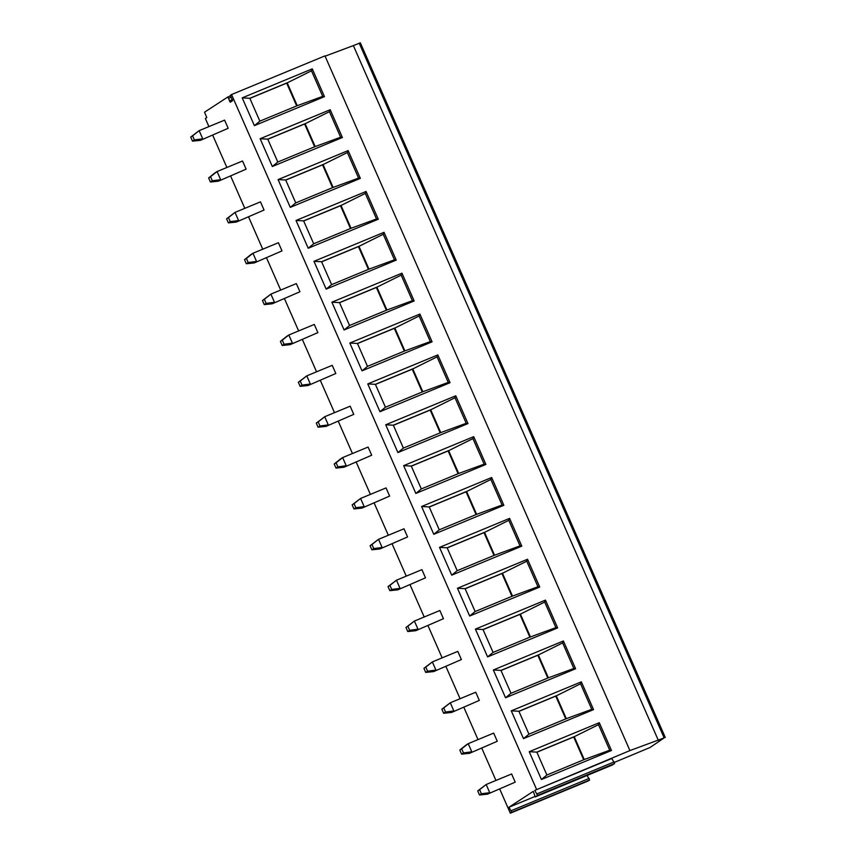 <?xml version="1.0" encoding="UTF-8"?>
<svg xmlns="http://www.w3.org/2000/svg" width="856" height="856" viewBox="0 0 856 856"><rect width="100%" height="100%" fill="white"/><g stroke="black" fill="none" stroke-linecap="round" stroke-linejoin="round"><path stroke-width="1.28" d="M499.744 789.093L510.326 813.2L511.738 812.28L508.978 807.24L534.733 796.583M508.978 807.24L533.32 791.34L535.214 796.936L537.536 795.417L534.786 790.388L611.847 758.48L614.608 763.509L612.297 765.029L535.214 796.936L612.297 765.029M534.786 790.388L629.92 750.584L664.16 737.904L650.068 747.481L614.49 762.332M587.13 775.45L589.581 780.051L588.168 780.972L510.326 813.2M658.328 740.322L353.368 45.603L360.258 42.875M325.098 56.175L353.368 45.603M629.92 750.584L324.959 55.875L231.548 94.545L536.509 789.264M242.205 97.862L312.258 68.855L324.467 96.642L254.403 125.65L242.205 97.862L249.824 98.279L287.188 82.807L297.235 105.695L322.701 96.364L324.467 96.642M260.138 138.726L330.202 109.718L342.4 137.506L272.336 166.513L260.138 138.726L267.757 139.143L305.121 123.671L315.169 146.558L340.635 137.228L342.4 137.506M278.082 179.589L348.146 150.581L360.344 178.38L290.28 207.377L278.082 179.589L285.701 180.006L323.065 164.534L333.112 187.421L358.578 178.091L360.344 178.38M296.015 220.463L366.079 191.455L378.277 219.243L308.214 248.251L296.015 220.463L303.634 220.869L340.998 205.397L351.046 228.285L376.512 218.954L378.277 219.243M313.959 261.326L384.023 232.318L396.221 260.106L326.157 289.114L313.959 261.326L321.578 261.733L358.942 246.271L368.99 269.148L394.455 259.828L396.221 260.106M331.893 302.189L401.956 273.182L414.154 300.97L344.091 329.977L331.893 302.189L339.511 302.607L376.875 287.135L386.923 310.022L412.389 300.691L414.154 300.97M349.837 343.053L419.9 314.045L432.098 341.833L362.035 370.841L349.837 343.053L357.455 343.47L394.819 327.998L404.867 350.885L430.333 341.555L432.098 341.833M367.77 383.916L437.833 354.919L450.031 382.707L379.968 411.715L367.77 383.916L375.388 384.333L412.752 368.861L422.8 391.748L448.266 382.418L450.031 382.707M385.714 424.79L455.777 395.782L467.975 423.57L397.912 452.578L385.714 424.79L393.332 425.197L430.696 409.735L440.744 432.612L466.21 423.281L467.975 423.57M403.647 465.653L473.71 436.646L485.908 464.434L415.845 493.441L403.647 465.653L411.265 466.071L448.63 450.598L458.677 473.475L484.154 464.155L485.908 464.434M421.591 506.517L491.654 477.509L503.852 505.297L433.789 534.305L421.591 506.517L429.209 506.934L466.574 491.462L476.621 514.349L502.087 505.019L503.852 505.297M439.524 547.38L509.588 518.372L521.785 546.16L451.722 575.168L439.524 547.38L447.142 547.797L484.507 532.325L494.554 555.212L520.031 545.882L521.785 546.16M457.468 588.254L527.531 559.246L539.729 587.034L469.666 616.042L457.468 588.254L465.086 588.66L502.451 573.188L512.498 596.076L537.964 586.745L539.729 587.034M475.401 629.117L545.465 600.11L557.663 627.897L487.599 656.905L475.401 629.117L483.019 629.524L520.384 614.062L530.431 636.939L555.908 627.608L557.663 627.897M493.345 669.981L563.409 640.973L575.607 668.761L505.543 697.768L493.345 669.981L500.963 670.398L538.328 654.926L548.375 677.813L573.841 668.483L575.607 668.761M511.278 710.844L581.342 681.836L593.54 709.624L523.476 738.632L511.278 710.844L518.897 711.261L556.272 695.789L566.308 718.676L591.785 709.346L593.54 709.624M529.222 751.707L599.286 722.699L611.484 750.498L541.42 779.495L529.222 751.707L536.84 752.124L574.205 736.652L584.252 759.54L609.718 750.209L611.484 750.498M231.548 94.545L230.35 95.326L232.586 100.708L230.275 102.217L227.857 96.963L204.552 112.189L206.778 117.561L205.365 118.481L208.928 126.602M212.727 135.248L226.872 167.476M230.66 176.111L244.805 208.34M248.604 216.975L262.749 249.203M266.537 257.838L280.682 290.066M284.481 298.701L298.626 330.93M302.414 339.575L316.56 371.804M320.358 380.439L334.503 412.667M338.291 421.302L352.437 453.53M356.235 462.165L370.38 494.394M374.168 503.039L388.324 535.268M392.112 543.902L406.258 576.131M410.045 584.766L424.202 616.994M427.989 625.629L442.135 657.857M445.923 666.492L460.079 698.721M463.866 707.366L478.012 739.595M481.8 748.23L495.956 780.458M200.432 140.331L228.178 128.293L224.593 120.118L199.138 130.658L192.589 135.837L194.387 139.924L192.504 141.154L200.432 140.331L228.178 128.293M218.376 181.194L246.121 169.156L242.537 160.992L217.082 171.532L210.533 176.7L212.32 180.787L210.437 182.018L218.376 181.194L246.121 169.156M236.31 222.068L264.055 210.03L260.47 201.856L235.015 212.395L228.466 217.563L230.264 221.651L228.381 222.881L236.31 222.068L264.055 210.03M254.253 262.931L281.999 250.894L278.414 242.719L252.959 253.258L246.41 258.437L248.197 262.514L246.314 263.744L254.253 262.931L281.999 250.894M272.187 303.794L299.932 291.757L296.347 283.582L270.892 294.122L264.344 299.3L266.141 303.388L264.258 304.618L272.187 303.794L299.932 291.757M290.13 344.658L317.876 332.62L314.291 324.445L288.836 334.985L282.287 340.164L284.074 344.251L282.191 345.482L290.13 344.658L317.876 332.62M308.064 385.521L335.809 373.494L332.224 365.319L306.769 375.859L300.221 381.027L302.018 385.114L300.135 386.345L308.064 385.521L335.809 373.494M326.008 426.395L353.753 414.358L350.168 406.183L324.713 416.722L318.165 421.89L319.951 425.978L318.068 427.208L326.008 426.395L353.753 414.358M343.941 467.258L371.697 455.221L368.101 447.046L342.646 457.586L336.098 462.764L337.895 466.841L336.012 468.082L343.941 467.258L371.697 455.221M361.885 508.122L389.63 496.084L386.045 487.909L360.59 498.449L354.042 503.628L355.839 507.715L353.945 508.945L361.885 508.122L389.63 496.084M379.818 548.985L407.574 536.947L403.979 528.783L378.523 539.312L371.975 544.491L373.772 548.578L371.889 549.809L379.818 548.985L407.574 536.947M397.762 589.848L425.507 577.821L421.922 569.647L396.467 580.186L389.919 585.354L391.716 589.442L389.822 590.672L397.762 589.848L425.507 577.821M415.695 630.722L443.451 618.685L439.856 610.51L414.4 621.049L407.852 626.218L409.65 630.305L407.766 631.535L415.695 630.722L443.451 618.685M433.639 671.586L461.384 659.548L457.8 651.373L432.344 661.913L425.796 667.092L427.593 671.179L425.71 672.409L433.639 671.586L461.384 659.548M451.572 712.449L479.328 700.411L475.733 692.237L450.277 702.776L443.729 707.955L445.527 712.042L443.643 713.273L451.572 712.449L479.328 700.411M469.516 753.312L497.261 741.275L493.677 733.111L468.221 743.65L461.673 748.818L463.471 752.906L461.587 754.136L469.516 753.312L497.261 741.275M487.449 794.175L515.205 782.149L511.61 773.974L486.155 784.513L479.606 789.681L481.404 793.769L479.521 794.999L487.449 794.175L515.205 782.149M194.387 139.924L202.722 138.833L199.138 130.658L190.706 137.067L192.504 141.154M190.706 137.067L192.589 135.837M212.32 180.787L220.666 179.696L217.082 171.532L214.781 173.019L208.65 177.93L210.437 182.018M208.65 177.93L210.533 176.7M230.264 221.651L238.599 220.57L235.015 212.395L226.583 218.794L228.381 222.881M226.583 218.794L228.466 217.563M248.197 262.514L256.543 261.433L252.959 253.258L250.658 254.756L244.527 259.668L246.314 263.744M244.527 259.668L246.41 258.437M266.141 303.388L274.476 302.296L270.892 294.122L262.46 300.531L264.258 304.618M262.46 300.531L264.344 299.3M284.074 344.251L292.42 343.16L288.836 334.985L286.535 336.483L280.404 341.394L282.191 345.482M280.404 341.394L282.287 340.164M302.018 385.114L310.354 384.023L306.769 375.859L298.337 382.258L300.135 386.345M298.337 382.258L300.221 381.027M319.951 425.978L328.297 424.897L324.713 416.722L316.281 423.121L318.068 427.208M316.281 423.121L318.165 421.89M337.895 466.841L346.231 465.76L342.646 457.586L340.356 459.084L334.215 463.995L336.012 468.082M334.215 463.995L336.098 462.764M355.839 507.715L364.175 506.624L360.59 498.449L352.158 504.858L353.945 508.945M352.158 504.858L354.042 503.628M373.772 548.578L382.118 547.487L378.523 539.312L370.092 545.721L371.889 549.809M370.092 545.721L371.975 544.491M391.716 589.442L400.052 588.361L396.467 580.186L388.036 586.585L389.822 590.672M388.036 586.585L389.919 585.354M409.65 630.305L417.995 629.224L414.4 621.049L405.969 627.448L407.766 631.535M405.969 627.448L407.852 626.218M427.593 671.179L435.929 670.088L432.344 661.913L423.913 668.322L425.71 672.409M423.913 668.322L425.796 667.092M445.527 712.042L453.873 710.951L450.277 702.776L441.846 709.185L443.643 713.273M441.846 709.185L443.729 707.955M463.471 752.906L471.806 751.814L468.221 743.65L465.932 745.137L459.79 750.049L461.587 754.136M459.79 750.049L461.673 748.818M481.404 793.769L489.75 792.688L486.155 784.513L477.723 790.912L479.521 794.999M477.723 790.912L479.606 789.681M312.258 68.855L311.477 70.802L286.674 83.139L296.679 105.919M311.477 70.802L322.701 96.364M297.235 105.695L259.86 121.156L254.403 125.65M249.824 98.279L259.86 121.156M249.866 98.376L286.674 83.139M330.202 109.718L329.421 111.665L304.618 124.002L314.612 146.783M267.757 139.143L277.804 162.03L272.336 166.513M267.8 139.239L304.618 124.002M329.421 111.665L340.635 137.228M315.169 146.558L277.804 162.03M348.146 150.581L347.354 152.529L322.552 164.866L332.556 187.646M285.701 180.006L295.737 202.893L290.28 207.377M285.744 180.113L322.552 164.866M347.354 152.529L358.578 178.091M333.112 187.421L295.737 202.893M366.079 191.455L365.298 193.403L340.495 205.74L350.489 228.52M303.634 220.869L313.681 243.757L308.214 248.251M303.677 220.976L340.495 205.74M365.298 193.403L376.512 218.954M351.046 228.285L313.681 243.757M384.023 232.318L383.231 234.266L358.429 246.603L368.433 269.383M321.578 261.733L331.625 284.62L326.157 289.114M321.621 261.84L358.429 246.603M383.231 234.266L394.455 259.828M368.99 269.148L331.625 284.62M401.956 273.182L401.175 275.129L376.373 287.466L386.366 310.247M339.511 302.607L349.558 325.483L344.091 329.977M339.554 302.703L376.373 287.466M401.175 275.129L412.389 300.691M386.923 310.022L349.558 325.483M419.9 314.045L419.108 315.992L394.306 328.33L404.31 351.11M357.455 343.47L367.502 366.357L362.035 370.841M357.498 343.577L394.306 328.33M419.108 315.992L430.333 341.555M404.867 350.885L367.502 366.357M437.833 354.919L437.052 356.856L412.25 369.193L422.243 391.984M375.388 384.333L385.435 407.221L379.968 411.715M375.431 384.44L412.25 369.193M437.052 356.856L448.266 382.418M422.8 391.748L385.435 407.221M455.777 395.782L454.985 397.73L430.183 410.067L440.187 432.847M393.332 425.197L403.379 448.084L397.912 452.578M393.375 425.304L430.183 410.067M454.985 397.73L466.21 423.281M440.744 432.612L403.379 448.084M473.71 436.646L472.929 438.593L448.127 450.93L458.12 473.71M411.265 466.071L421.312 488.947L415.845 493.441M411.308 466.167L448.127 450.93M472.929 438.593L484.154 464.155M458.677 473.475L421.312 488.947M491.654 477.509L490.863 479.456L466.06 491.793L476.064 514.574M429.209 506.934L439.256 529.821L433.789 534.305M429.252 507.03L466.06 491.793M490.863 479.456L502.087 505.019M476.621 514.349L439.256 529.821M509.588 518.372L508.806 520.32L484.004 532.657L493.998 555.437M447.142 547.797L457.19 570.685L451.722 575.168M447.196 547.904L484.004 532.657M508.806 520.32L520.031 545.882M494.554 555.212L457.19 570.685M527.531 559.246L526.74 561.194L501.937 573.52L511.942 596.311M465.086 588.66L475.134 611.548L469.666 616.042M465.129 588.768L501.937 573.52M526.74 561.194L537.964 586.745M512.498 596.076L475.134 611.548M545.465 600.11L544.684 602.057L519.881 614.394L529.885 637.174M483.019 629.524L493.067 652.411L487.599 656.905M483.073 629.631L519.881 614.394M544.684 602.057L555.908 627.608M530.431 636.939L493.067 652.411M563.409 640.973L562.627 642.92L537.814 655.257L547.819 678.038M500.963 670.398L511.011 693.274L505.543 697.768M501.006 670.494L537.814 655.257M562.627 642.92L573.841 668.483M548.375 677.813L511.011 693.274M581.342 681.836L580.561 683.784L555.758 696.121L565.763 718.901M518.897 711.261L528.944 734.148L523.476 738.632M518.95 711.357L555.758 696.121M580.561 683.784L591.785 709.346M566.308 718.676L528.944 734.148M599.286 722.699L598.505 724.647L573.691 736.984L583.696 759.764M536.84 752.124L546.888 775.012L541.42 779.495M536.883 752.231L573.691 736.984M598.505 724.647L609.718 750.209M584.252 759.54L546.888 775.012M589.196 778.404L511.353 810.632M664.16 737.904L359.21 43.185M537.161 793.78L614.223 761.872M537.536 795.417L614.608 763.509M511.738 812.28L589.581 780.051M230.296 95.947L227.878 96.953L230.296 95.947M229.365 100.922L232.5 99.617M228.745 98.269L230.992 97.338M665.294 737.519L360.333 42.8"/></g></svg>
